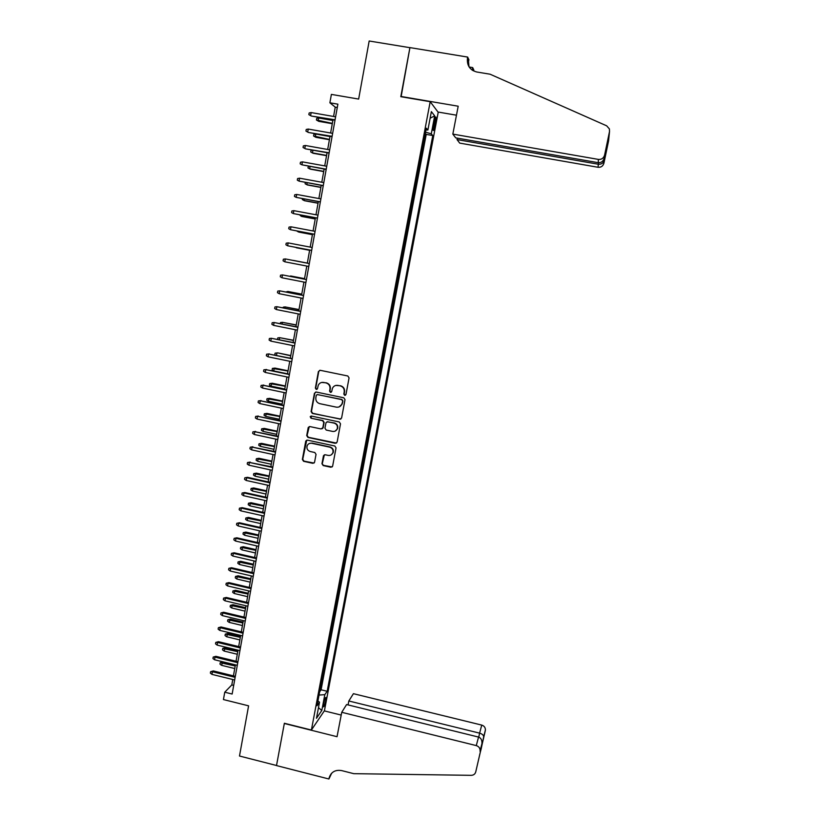 <?xml version="1.0" encoding="UTF-8"?>
<svg xmlns="http://www.w3.org/2000/svg" width="820" height="820" viewBox="0 0 820 820"><rect width="100%" height="100%" fill="white"/><g stroke="black" fill="none" stroke-linecap="round" stroke-linejoin="round"><path stroke-width="1.23" d="M344.697 395.353L345.978 394.481L349.064 377.876L347.813 375.99L320.2 370.302L318.396 371.552L315.372 388.116L316.243 389.418L317.422 388.823L318.283 385.205C319.452 383.022 321.255 382.099 323.695 382.448L325.991 382.919C328.902 383.842 330.224 385.841 329.968 388.926L329.579 391.068L330.439 392.38L331.649 391.745L332.438 388.29C333.596 386.015 335.431 385.051 337.932 385.4L340.238 385.871C343.16 386.794 344.492 388.803 344.226 391.888L343.826 394.03L344.697 395.353M335.821 385.42L340.577 385.779C343.498 386.691 344.83 388.7 344.564 391.786L344.164 393.928L345.415 395.25M319.779 370.281L318.765 371.481L315.751 388.014L316.92 389.336M321.717 382.448L326.35 382.827C329.261 383.739 330.583 385.738 330.327 388.823L329.927 390.966L331.136 392.288M325.745 700.587L325.991 697.492C325.366 697.266 324.566 699.347 323.582 703.734L323.336 706.819C323.962 707.024 324.771 704.944 325.745 700.587M321.963 463.71L323.193 465.575L330.87 467.246L332.602 466.293L336.046 447.884L334.806 446.008L307.459 440.135L305.768 441.006L302.365 459.456L303.595 461.311L312.809 463.32L314.521 462.418L316.038 454.372L314.798 452.507L310.216 451.512C307.408 450.487 306.393 448.519 307.192 445.639C308.146 443.774 309.652 442.995 311.723 443.292L329.722 447.166C332.469 448.14 333.504 450.047 332.838 452.876C331.915 454.864 330.368 455.705 328.205 455.397L325.202 454.751L323.48 455.674L321.963 463.71L323.562 465.37L332.12 466.959M430.192 101.7L400.806 96.698L409.908 47.683L369.174 41L358.647 99.076L331.382 94.402L329.886 102.797L337.871 104.171L232.142 694.038L224.752 692.203L223.44 699.562L248.593 705.835L239.491 756.019L276.514 765.501L284.366 723.26L311.395 730.036L430.192 101.7L438.208 112.319L324.433 710.694L311.395 730.036M339.777 419.256L341.602 418.026L345.015 399.668L343.764 397.792L316.233 392.042L314.429 393.282L311.087 411.578L312.328 413.444L340.853 419.082M340.515 423.837L337.122 442.093L335.308 443.312L307.951 437.439L306.711 435.584L308.238 427.445L309.929 426.584L321.02 428.942L322.834 427.722L323.777 422.546L322.547 420.67L310.985 418.22L310.196 416.662L311.374 416.058L339.275 421.962L340.515 423.837M319.749 691.342L321.296 683.152M322.465 676.992L324.023 668.761M325.181 662.591L326.749 654.319M327.918 648.149L329.496 639.825M330.665 633.645L332.243 625.291M333.412 619.11L335.001 610.705M336.169 604.514L337.768 596.068M338.937 589.877L340.546 581.39M341.714 575.189L343.334 566.661M344.502 560.46L346.132 551.88M347.301 545.669L348.941 537.049M350.109 530.837L351.749 522.166M352.928 515.954L354.578 507.242M355.747 501.02L357.407 492.266M358.586 486.045L360.257 477.24M361.425 471.008L363.106 462.152M364.285 455.92L365.966 447.023M367.145 440.791L368.836 431.843M370.025 425.601L371.716 416.611M372.905 410.369L374.617 401.328M375.796 395.076L377.518 385.994M378.696 379.742L380.429 370.609M381.607 364.346L383.35 355.173M384.529 348.9L386.271 339.675M387.46 333.412L389.213 324.136M390.402 317.863L392.165 308.535M393.559 302.293L395.127 292.883M396.521 286.641L398.305 277.221M399.289 270.887L401.277 261.477M402.282 255.102L404.065 245.641M405.275 239.266L407.068 229.795M408.278 223.378L410.072 213.887M411.291 207.439L413.095 197.927M414.325 191.439L416.119 181.917M417.359 175.377L419.163 165.845M420.404 159.275L422.238 149.578M434.231 121.155L433.165 130.349C433.585 131.046 434.159 129.703 434.877 126.331L435.943 117.137C435.522 116.43 434.948 117.772 434.231 121.155M319.933 691.393L321.091 689.794L327.17 691.28L432.786 135.536L431.279 133.824L425.539 132.153M327.17 691.28L324.812 694.653L321.809 710.468L316.469 718.299L319.523 702.186L317.022 705.764L426.287 128.176L427.896 129.99L431.371 111.633L434.682 115.856L431.279 133.824M321.091 689.794L426.226 134.388L425.477 133.568L423.468 143.111M232.777 679.514L231.804 684.936L224.752 692.203M329.886 102.797L335.247 107.153L333.576 116.471M332.981 119.812L330.614 133.004M330.029 136.294L327.672 149.476M327.088 152.704L324.73 165.886M324.156 169.074L321.799 182.245M321.235 185.371L318.877 198.542M318.334 201.617L315.977 214.789M315.433 217.812L313.076 230.973M312.543 233.946L310.185 247.097M309.663 250.028L307.315 263.169M306.793 266.059L304.456 279.138M303.933 282.07L301.606 295.067M301.073 298.019L298.767 310.923M298.224 313.916L295.928 326.739M295.395 329.753L293.109 342.493M292.566 345.538L290.3 358.196M289.747 361.271L287.502 373.848M286.938 376.944L284.704 389.438M284.151 392.565L281.926 404.977M281.362 408.134L279.148 420.465M278.585 423.653L276.391 435.902M275.817 439.12L273.634 451.287M273.05 454.526L270.887 466.611M270.303 469.88L268.15 481.893M267.566 485.184L265.434 497.115M264.829 500.446L262.718 512.285M262.113 515.647L260.001 527.414M259.397 530.796L257.306 542.481M256.701 545.894L254.62 557.508M254.005 560.941L251.935 572.473M251.32 575.937L249.27 587.397M248.644 590.882L246.605 602.269M245.979 605.775L243.95 617.081M243.314 620.617L241.305 631.851M240.67 635.418L238.671 646.58M238.025 650.168L236.047 661.248M235.401 664.866L233.423 675.875M337.276 107.502L335.247 107.153M233.69 685.407L231.804 684.936M426.226 134.388L432.786 135.536M425.949 129.96L427.896 129.99M319.523 702.186L317.924 700.957M319.041 695.063L324.812 694.653M430.121 118.223L434.682 115.856M321.809 710.468L318.488 707.67M315.71 392.032L314.808 393.169L311.467 411.445L312.707 413.311L340.126 419.112M342.545 400.929L341.673 399.617L317.514 394.574L316.335 395.178L315.843 397.69C315.587 400.765 316.909 402.753 319.81 403.676L336.303 407.14C338.875 407.489 340.72 406.484 341.858 404.137L342.883 400.816L341.673 399.617M317.196 394.553L342.012 399.504M339.152 406.884L342.196 404.014L342.124 403.194M342.883 400.816L342.463 403.071M309.263 426.584L307.1 435.42L308.33 437.275L336.477 443.087M322.106 428.768L323.101 427.886L324.146 422.392L322.906 420.527L310.985 418.22M310.995 416.047L311.364 418.087M332.561 431.402C334.724 431.699 336.272 430.859 337.204 428.88C337.901 426.021 336.866 424.104 334.099 423.12L327.723 421.767L326.011 422.679L324.956 428.173L326.196 430.049L332.561 431.402M335.267 431.053L337.553 428.727C338.24 425.867 337.204 423.95 334.447 422.976L334.099 423.12M327.026 421.787L334.447 422.976M324.361 454.803L322.321 463.515M331.147 454.915L333.186 452.691C333.853 449.862 332.817 447.956 330.081 446.982L329.722 447.166M309.396 443.476L312.102 443.118L330.081 446.982M306.731 440.155L302.754 459.261L303.974 461.117L314.019 463.064M318.795 121.35L316.417 119.997L316.704 118.387L318.652 117.988L318.139 120.878L318.795 121.35L332.284 123.707M316.417 119.997L332.346 123.369M318.652 117.988L332.858 120.468M335.072 119.802L311.323 116.03L308.853 114.626L310.626 115.538L311.149 112.565L335.606 116.819M311.323 116.03L335.011 120.171M308.853 114.626L309.15 112.975L311.149 112.565M457.304 138.129L457.027 139.584L459.723 143.111L598.036 167.28L598.487 162.719M457.027 139.584L598.18 164.195C600.988 164.471 602.925 163.426 604.022 161.079L606.349 148.348M400.847 96.442L458.195 106.21L452.835 134.101L598.405 159.408C601.562 159.633 603.622 158.209 604.596 155.123L609.516 131.528L609.414 128.945L606.667 125.819L490.083 74.21L476.758 71.996C469.85 70.11 466.754 65.446 467.451 58.025L467.636 57.072L409.928 47.601L401.113 96.75M604.596 155.123L607.302 143.746L603.909 163.231L608.583 140.855L609.516 131.528M469.153 67.004L472.668 67.588L473.837 70.018L473.663 70.92L472.781 69.095L472.535 70.376M467.636 57.072L468.907 59.716L468.22 63.273M437.993 112.032L456.473 115.2M452.835 134.101L455.705 137.852L598.251 162.688L598.405 159.408M472.176 70.141L472.668 67.588M608.696 139.779L608.583 140.855M603.909 163.231C602.997 166.152 601.039 167.505 598.036 167.28M468.989 66.738L468.415 60.014L467.451 58.025M472.607 70.417L472.781 69.095M604.361 157.829C603.366 161.232 601.326 162.852 598.251 162.688M341.735 712.303L476.276 745.595L478.552 737.067L346.593 704.554L341.735 712.303L337.04 736.698L284.325 723.486L276.504 765.583L328.912 779L331.669 773.198M348.069 704.923L348.828 700.987L353.42 693.679L481.75 725.095C484.169 725.884 485.389 727.504 485.419 729.954L475.754 771.856C475.128 774.059 473.632 775.218 471.264 775.33L353.758 773.67L341.632 770.585C335.329 769.57 331.167 771.948 329.168 777.729L328.912 779M485.337 730.517L475.754 771.856M324.3 710.889L341.202 715.071M348.828 700.987L479.597 733.141L481.75 725.095M331.167 773.762L331.034 774.439M480.048 751.294L480.13 750.7C480.1 748.137 478.818 746.436 476.276 745.595M331.27 773.639L329.066 778.19M483.687 737.006L483.708 736.647C483.41 735.027 482.037 733.849 479.597 733.141L478.767 737.129M481.155 749.131L481.032 748.117M481.811 744.365L481.955 743.555C482.109 740.081 480.971 737.918 478.552 737.067M315.956 137.34L313.578 136.017L313.855 134.418L315.813 134.029L315.3 136.909L315.956 137.34L329.414 139.728M313.578 136.017L329.466 139.421M315.813 134.029L329.978 136.54M312.943 150.183L312.461 152.889L313.127 153.278L326.555 155.687M313.127 153.278L310.749 151.987L312.461 152.889L326.606 155.421M310.749 151.987L311.026 150.388L312.522 150.101M310.042 166.522L309.632 168.807L310.308 169.156L323.705 171.585M308.535 166.245L307.92 167.895L309.632 168.807L323.746 171.37M307.151 182.798L306.823 184.674L307.5 184.992L320.866 187.442M305.337 182.47L305.112 183.752L306.823 184.674L320.907 187.257M332.11 136.325L308.412 132.471L305.952 131.097L307.715 132.02L308.238 129.058L332.643 133.363M308.412 132.471L332.049 136.643M305.952 131.097L306.239 129.457L308.238 129.058M329.158 152.797L305.522 148.85L303.062 147.518L304.814 148.44L305.337 145.488L329.691 149.834M305.522 148.85L329.107 153.073M303.062 147.518L303.349 145.878L305.337 145.488M302.447 161.868L300.458 162.237L300.171 163.867L301.924 164.81L302.447 161.868L326.749 166.255M326.216 169.197L301.924 164.81L326.175 169.433M299.566 178.186L297.588 178.545L297.301 180.164L299.044 181.117L299.566 178.186L323.818 182.614M323.285 185.556L299.044 181.117L323.254 185.74M304.271 199.024L304.015 200.49L304.702 200.767L318.037 203.237M302.467 198.686L302.313 199.557L304.015 200.49L318.068 203.093M296.696 194.442L294.718 194.791L294.431 196.41L296.174 197.364L296.696 194.442L320.886 198.911M320.364 201.843L296.174 197.364L320.343 201.997M301.401 215.188L301.217 216.254L301.904 216.49L315.218 218.981M299.597 214.85L301.217 216.254L315.239 218.878M293.837 210.648L291.869 210.976L291.582 212.595L293.314 213.559L293.837 210.648L317.976 215.158M317.453 218.079L293.314 213.559L317.432 218.192M298.552 231.301L299.126 232.152L312.41 234.674M296.748 230.953L298.429 231.957L312.43 234.612M290.977 226.802L289.019 227.109L288.732 228.718L290.475 229.702L290.977 226.802L315.075 231.353M314.552 234.253L290.475 229.702L314.542 234.325M296.358 247.773L309.611 250.305L296.358 247.773M295.702 247.353L294.944 247.209M288.138 242.894L286.19 243.191L285.903 244.79L287.635 245.785L288.138 242.894L312.184 247.486M311.661 250.377L287.635 245.785L311.661 250.407M307.326 263.087L293.386 260.411L307.326 263.097M309.304 263.548L285.309 258.925L309.304 263.558M284.796 261.805L283.074 260.811L283.361 259.212L285.309 258.925L284.796 261.805L308.791 266.449M304.548 278.636L290.618 275.961L304.538 278.677M289.173 276.166L290.536 276.432M306.444 279.528L282.49 274.905L306.434 279.579M281.978 277.775L280.266 276.77L280.542 275.182L282.49 274.905L281.978 277.775L305.921 282.459M301.77 294.124L287.871 291.469L301.76 294.206M285.934 291.971L287.871 291.469L287.717 292.33M303.584 295.456L279.681 290.833L303.574 295.538M279.169 293.693L277.457 292.678L277.744 291.09L279.681 290.833L279.169 293.693L303.062 298.408M299.003 309.56L285.124 306.916L298.982 309.673M283.125 307.818L283.238 307.151L285.124 306.916L284.909 308.166M300.745 311.323L276.873 306.7L300.714 311.446M276.371 309.55L274.669 308.525L274.946 306.946L276.873 306.7L276.371 309.55L300.212 314.306M296.256 324.935L282.398 322.321L296.225 325.099M280.327 323.603L280.512 322.537L282.398 322.321L282.101 323.962M297.906 327.139L274.085 322.516L297.875 327.303M273.583 325.356L271.881 324.32L272.158 322.742L274.085 322.516L273.583 325.356L297.363 330.152M293.509 340.269L279.671 337.666L293.478 340.464M277.539 339.337L277.795 337.881L279.671 337.666L279.312 339.695M295.087 342.893L271.297 338.281L295.046 343.098M270.805 341.11L269.103 340.064L269.38 338.496L271.297 338.281L270.805 341.11L294.534 345.937M275.622 355.183L274.813 354.681L275.089 353.164L277.693 352.877L290.731 355.788M275.089 353.164L276.955 352.969L276.524 355.367M277.693 352.877L290.772 355.552M292.268 358.596L268.529 353.984L292.228 358.842M268.027 356.803L266.336 355.747L266.613 354.189L268.529 353.984L268.027 356.803L291.715 361.671M266.613 354.189L269.308 353.891M273.767 370.947L272.117 369.912L272.383 368.395L274.997 368.088L274.249 368.211L273.767 370.947L287.502 373.797M272.383 368.395L287.994 371.05M274.997 368.088L288.045 370.784M289.46 374.248L265.762 369.635L289.409 374.535M265.27 372.444L263.579 371.388L263.856 369.82L265.762 369.635L265.27 372.444L288.906 377.354M263.856 369.82L266.551 369.502M271.071 386.138L269.421 385.092L269.698 383.575L272.301 383.247L271.553 383.401L271.071 386.138L284.786 388.998M269.698 383.575L285.278 386.271M272.301 383.247L285.329 385.964M286.662 389.848L263.005 385.236L286.611 390.166M262.513 388.034L260.832 386.958L261.108 385.41L263.005 385.236L262.513 388.034L286.108 392.975M261.108 385.41L263.794 385.062M268.386 401.267L266.746 400.211L267.012 398.704L269.616 398.356L268.868 398.551L268.386 401.267L282.07 404.157M267.012 398.704L282.562 401.431M269.616 398.356L282.623 401.093M283.884 405.387L260.268 400.775L283.812 405.756M259.776 403.573L258.095 402.487L258.372 400.939L260.268 400.775L259.776 403.573L283.31 408.555M258.372 400.939L261.057 400.57M265.711 416.355L264.071 415.289L264.337 413.782L266.951 413.413L266.192 413.639L265.711 416.355L279.364 419.266M264.337 413.782L279.856 416.55M266.951 413.413L279.917 416.17M281.106 420.885L257.531 416.273L281.034 421.285M257.039 419.051L255.368 417.964L255.635 416.416L257.531 416.273L257.039 419.051L280.532 424.073M255.635 416.416L258.331 416.027M263.035 431.381L261.406 430.315L261.672 428.819L264.286 428.419L263.517 428.686L263.035 431.381L276.668 434.313M261.672 428.819L277.16 431.607M264.286 428.419L277.232 431.197M278.339 436.322L254.805 431.709L278.257 436.752M254.313 434.487L252.642 433.38L252.919 431.843L254.805 431.709L254.313 434.487L277.765 439.54M252.919 431.843L255.604 431.433M260.381 446.367L258.751 445.291L259.017 443.794L261.621 443.374L260.862 443.681L260.381 446.367L273.983 449.319M259.017 443.794L274.464 446.623M261.621 443.374L274.546 446.172M275.582 451.707L252.088 447.095L275.489 452.179M251.596 449.862L249.936 448.745L250.202 447.218L252.088 447.095L251.596 449.862L274.997 454.946M250.202 447.218L252.898 446.777M257.726 461.301L256.106 460.215L256.373 458.728L258.976 458.288L258.208 458.616L257.726 461.301L271.307 464.274M256.373 458.728L271.789 461.588M258.976 458.288L271.881 461.106M272.834 467.041L249.382 462.429L272.742 467.543M248.89 465.186L247.24 464.069L247.507 462.531L249.382 462.429L248.89 465.186L272.24 470.311M247.507 462.531L250.192 462.08M255.092 476.194L253.472 475.098L253.739 473.611L256.342 473.15L255.563 473.519L255.092 476.194L268.642 479.177M253.739 473.611L269.124 476.502M256.342 473.15L269.216 475.979M270.087 482.314L247.496 477.322L246.687 477.711L269.995 482.867M246.195 480.458L244.544 479.331L244.811 477.804L246.687 477.711L246.195 480.458L269.503 485.614M244.811 477.804L247.496 477.322M252.457 491.026L250.848 489.919L251.104 488.443L253.708 487.961L252.929 488.361L252.457 491.026L265.977 494.04M251.104 488.443L266.459 491.364M253.708 487.961L266.561 490.811M267.361 497.545L244.821 492.523L243.991 492.943L267.258 498.129M243.509 495.68L241.859 494.542L242.125 493.025L243.991 492.943L243.509 495.68L266.766 500.876M242.125 493.025L244.821 492.523M249.833 505.817L248.224 504.7L248.48 503.224L251.094 502.721L250.305 503.152L249.833 505.817L263.333 508.841M248.48 503.224L263.804 506.186M251.094 502.721L263.907 505.591M247.22 520.546L245.61 519.429L245.877 517.963L248.48 517.43L247.691 517.902L247.22 520.546L260.688 523.601M245.877 517.963L261.16 520.946M248.48 517.43L261.272 520.331M244.606 535.245L243.007 534.107L243.273 532.641L245.877 532.098L245.077 532.6L244.606 535.245L258.054 538.309M243.273 532.641L258.525 535.665M245.877 532.098L258.648 535.009M264.645 512.726L242.146 507.662L241.316 508.123L264.532 513.34M240.834 510.85L239.184 509.702L239.45 508.185L241.316 508.123L240.834 510.85L264.04 516.077M239.45 508.185L242.146 507.662M261.928 527.844L239.481 522.75L238.64 523.242L261.816 528.5M238.159 525.958L236.519 524.81L236.785 523.303L238.64 523.242L238.159 525.958L261.324 531.227M236.785 523.303L239.481 522.75M259.222 542.922L236.816 537.797L235.986 538.32L259.099 543.619M235.504 541.026L233.864 539.867L234.13 538.361L235.986 538.32L235.504 541.026L258.618 546.335M234.13 538.361L236.816 537.797M242.013 549.882L240.414 548.744L240.68 547.288L243.284 546.714L242.474 547.247L242.013 549.882L255.43 552.967M240.68 547.288L255.901 550.333M243.284 546.714L256.024 549.646M256.537 557.948L234.171 552.782L233.331 553.346L256.404 558.676M232.849 556.042L231.219 554.874L231.486 553.377L233.331 553.346L232.849 556.042L255.922 561.382M231.486 553.377L234.171 552.782M239.419 564.478L237.831 563.33L238.087 561.874L240.69 561.29L239.891 561.854L239.419 564.478L252.816 567.583M238.087 561.874L253.288 564.959M240.69 561.29L253.411 564.232M253.851 572.924L231.537 567.727L230.686 568.322L253.718 573.682M230.215 571.007L228.585 569.828L228.852 568.342L230.686 568.322L230.215 571.007L253.226 576.378M228.852 568.342L231.537 567.727M236.836 579.022L235.258 577.864L235.514 576.419L238.118 575.804L237.308 576.409L236.836 579.022L250.202 582.149M235.514 576.419L250.674 579.535M238.118 575.804L250.807 578.776M251.176 587.848L228.903 582.61L228.052 583.245L251.033 588.637M227.581 585.921L225.951 584.742L226.217 583.245L228.052 583.245L227.581 585.921L250.551 591.333M226.217 583.245L228.903 582.61M234.264 593.516L232.685 592.358L232.941 590.912L235.545 590.287L234.735 590.912L234.264 593.516L247.609 596.663M232.941 590.912L248.07 594.059M235.545 590.287L248.214 593.27M248.511 602.72L226.279 597.452L225.428 598.118L248.357 603.551M224.957 600.793L223.337 599.594L223.593 598.108L225.428 598.118L224.957 600.793L247.876 606.226M223.593 598.108L226.279 597.452M231.701 607.968L230.123 606.8L230.379 605.365L232.982 604.709L232.162 605.375L231.701 607.968L245.016 611.136M230.379 605.365L245.477 608.532M232.982 604.709L245.631 607.712M245.856 617.542L223.665 612.243L222.804 612.94L245.692 618.403M222.333 615.605L220.723 614.405L220.99 612.919L222.804 612.94L222.333 615.605L245.221 621.078M220.99 612.919L223.665 612.243M229.149 622.37L227.57 621.201L227.827 619.756L230.43 619.09L229.149 622.37L242.433 625.557M227.827 619.756L242.894 622.964M230.43 619.09L243.048 622.114M243.202 632.312L221.062 626.982L220.201 627.72L243.038 633.214M219.729 630.375L218.12 629.155L218.386 627.689L220.201 627.72L219.729 630.375L242.566 635.879M218.386 627.689L221.062 626.982M226.597 636.73L225.028 635.551L225.285 634.116L227.888 633.429L226.597 636.73L239.86 639.938M225.285 634.116L240.321 637.355M227.888 633.429L240.485 636.463M240.567 647.031L218.468 641.681L217.597 642.439L240.393 647.974M217.136 645.094L215.527 643.864L215.783 642.398L217.597 642.439L217.136 645.094L239.922 650.629M215.783 642.398L218.468 641.681M224.065 651.039L222.497 649.85L222.743 648.425L225.346 647.718L224.065 651.039L237.298 654.268M222.743 648.425L237.759 651.685M225.346 647.718L237.923 650.772M237.933 661.709L215.885 656.328L215.004 657.117L237.759 662.683M214.543 659.762L212.944 658.532L213.2 657.066L215.004 657.117L214.543 659.762L237.287 665.327M213.2 657.066L215.885 656.328M221.533 665.307L219.965 664.108L220.221 662.683L222.825 661.955L221.533 665.307L234.735 668.546M220.221 662.683L235.196 665.983M222.825 661.955L235.371 665.03M235.309 676.336L213.302 670.914L212.421 671.744L235.135 677.341M211.96 674.378L210.371 673.138L210.627 671.682L212.421 671.744L211.96 674.378L234.663 679.975M210.627 671.682L213.302 670.914M433.975 122.508L435.543 122.774M433.329 126.065L434.877 126.331M331.044 774.408L329.168 777.729M485.419 729.954L483.708 736.647M481.176 748.896L483.708 736.77M479.546 755.24L481.176 748.793M481.955 743.555L480.13 750.7"/></g></svg>
